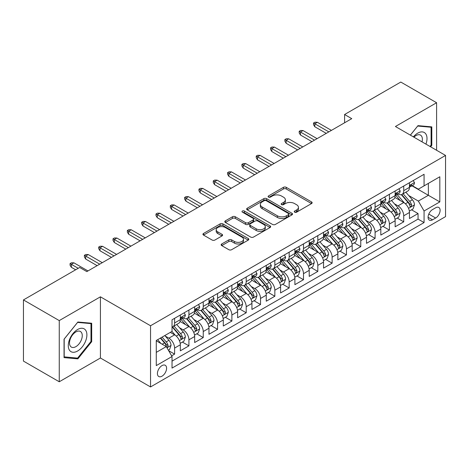 <?xml version="1.0" encoding="UTF-8"?>
<svg xmlns="http://www.w3.org/2000/svg" width="469" height="469" viewBox="0 0 469 469"><rect width="100%" height="100%" fill="white"/><g stroke="black" fill="none" stroke-linecap="round" stroke-linejoin="round"><path stroke-width="0.7" d="M294.649 212.181A1.389 0.803 0 0 0 296.619 212.181L311.557 203.558A1.987 1.149 0 0 0 312.137 202.743A1.987 1.149 0 0 0 311.557 201.934L286.254 187.324A1.987 1.149 0 0 0 283.44 187.324L268.508 195.948A1.389 0.803 0 0 0 268.098 196.517A1.389 0.803 0 0 0 268.508 197.086A1.389 0.803 0 0 0 270.472 197.086L272.407 195.972A6.361 3.67 0 0 1 281.4 195.972L283.511 197.185A6.361 3.67 0 0 1 285.375 199.782A6.361 3.67 0 0 1 283.511 202.379L281.576 203.493A1.389 0.803 0 0 0 281.171 204.062A1.389 0.803 0 0 0 281.576 204.631A1.389 0.803 0 0 0 283.546 204.631L285.48 203.517A6.361 3.67 0 0 1 294.473 203.517L296.584 204.736A6.361 3.67 0 0 1 298.448 207.333A6.361 3.67 0 0 1 296.584 209.93L294.649 211.044A1.389 0.803 0 0 0 294.245 211.613A1.389 0.803 0 0 0 294.649 212.181L294.649 211.044M162.004 376.191A6.478 3.74 120 0 0 166.237 370.481A6.478 3.74 120 0 0 165.24 365.287A6.478 3.74 120 0 0 162.004 365.609A6.478 3.74 120 0 0 157.766 371.319A6.478 3.74 120 0 0 158.762 376.513A6.478 3.74 120 0 0 162.004 376.191M221.731 243.974A1.987 1.149 0 0 0 221.151 244.783A1.987 1.149 0 0 0 221.731 245.598L228.831 249.696A1.987 1.149 0 0 0 231.645 249.696L248.23 240.116A1.987 1.149 0 0 0 248.81 239.307A1.987 1.149 0 0 0 248.23 238.492L222.927 223.889A1.987 1.149 0 0 0 220.113 223.889L203.528 233.462A1.987 1.149 0 0 0 202.948 234.271A1.987 1.149 0 0 0 203.528 235.086L212.105 240.034A1.987 1.149 0 0 0 214.913 240.034L222.013 235.936A1.987 1.149 0 0 0 222.593 235.127A1.987 1.149 0 0 0 222.013 234.312L217.763 231.862A5.317 3.072 0 0 1 216.203 229.687A5.317 3.072 0 0 1 219.486 226.849A5.317 3.072 0 0 1 225.284 227.518L241.94 237.132A5.317 3.072 0 0 1 243.499 239.307A5.317 3.072 0 0 1 240.216 242.145A5.317 3.072 0 0 1 234.418 241.476L231.645 239.876A1.987 1.149 0 0 0 228.831 239.876L221.731 243.974L221.731 245.598M100.425 296.818L59.252 320.591L23.45 299.92L23.45 361.101L59.252 381.772L100.425 358.005L150.543 386.943L150.543 325.756L100.425 296.818L100.425 358.005M436.598 150.268L436.598 102.729L395.426 126.501L445.55 155.438L150.543 325.756M436.598 102.729L400.796 82.057L344.592 114.512L344.592 122.778M23.45 299.92L79.66 267.471L86.818 271.604L351.75 118.645L344.592 114.512M272.548 224.452A1.987 1.149 0 0 0 275.356 224.452L291.947 214.878A1.987 1.149 0 0 0 292.527 214.069A1.987 1.149 0 0 0 291.947 213.254L266.644 198.645A1.987 1.149 0 0 0 263.83 198.645L247.245 208.224A1.987 1.149 0 0 0 246.665 209.033A1.987 1.149 0 0 0 247.245 209.848L272.548 224.452M242.954 212.48A1.389 0.803 0 0 1 244.361 212.674L244.361 211.021L270.085 225.876A1.987 1.149 0 0 1 270.672 226.685A1.987 1.149 0 0 1 270.085 227.5L253.5 237.074A1.987 1.149 0 0 1 250.686 237.074L225.39 222.464L225.39 220.84A1.987 1.149 0 0 0 224.803 221.655A1.987 1.149 0 0 0 225.39 222.464M225.39 220.84L232.483 216.742A1.987 1.149 0 0 1 235.297 216.742L245.557 222.669A1.987 1.149 0 0 0 248.371 222.669L253.078 219.949A1.987 1.149 0 0 0 253.659 219.14A1.987 1.149 0 0 0 253.078 218.325L242.397 212.158A1.389 0.803 0 0 1 241.986 211.589A1.389 0.803 0 0 1 242.848 210.851A1.389 0.803 0 0 1 244.361 211.021M171.631 355.83L174.603 354.118L168.658 350.683M165.281 336.085L168.875 338.161A8.102 4.678 60 0 1 174.603 348.08L180.331 344.774L180.331 350.812L188.925 345.846L182.406 342.089M179.604 327.813L183.197 329.889A8.102 4.678 60 0 1 188.925 339.814L194.653 336.508L194.653 342.54L203.247 337.58L196.728 333.817M193.92 319.547L197.519 321.623A8.102 4.678 60 0 1 203.247 331.548L208.975 328.236L208.975 334.274L217.563 329.314L211.05 325.55M208.242 311.281L211.836 313.356A8.102 4.678 60 0 1 217.563 323.276L223.297 319.969L223.297 326.008L231.885 321.042L225.372 317.284M222.564 303.009L226.158 305.09A8.102 4.678 60 0 1 231.885 315.01L237.613 311.703L237.613 317.736L246.207 312.776L239.688 309.012M236.886 294.743L240.48 296.818A8.102 4.678 60 0 1 246.207 306.744L251.935 303.431L251.935 309.47L260.529 304.51L254.01 300.746M251.202 286.477L254.802 288.552A8.102 4.678 60 0 1 260.529 298.472L266.257 295.165L266.257 301.204L274.846 296.244L268.332 292.48M265.524 278.211L269.118 280.286A8.102 4.678 60 0 1 274.846 290.205L280.579 286.899L280.579 292.932L289.168 287.972L282.655 284.214M279.846 269.939L283.44 272.014A8.102 4.678 60 0 1 289.168 281.939L294.895 278.633L294.895 284.665L303.49 279.706L296.971 275.942M294.169 261.673L297.762 263.748A8.102 4.678 60 0 1 303.49 273.667L309.218 270.361L309.218 276.399L317.812 271.44L311.293 267.676M308.485 253.407L312.084 255.482A8.102 4.678 60 0 1 317.812 265.401L323.54 262.095L323.54 268.127L332.128 263.168L325.615 259.41M322.807 245.135L326.401 247.21A8.102 4.678 60 0 1 332.128 257.135L337.862 253.829L337.862 259.861L346.45 254.902L339.937 251.138M337.129 236.868L340.723 238.944A8.102 4.678 60 0 1 346.45 248.863L352.178 245.557L352.178 251.595L360.772 246.635L354.253 242.872M351.451 228.602L355.045 230.678A8.102 4.678 60 0 1 360.772 240.597L366.5 237.291L366.5 243.329L375.094 238.363L368.575 234.606M365.767 220.33L369.367 222.406A8.102 4.678 60 0 1 375.094 232.331L380.822 229.024L380.822 235.057L389.411 230.097L382.897 226.334M380.089 212.064L383.683 214.14A8.102 4.678 60 0 1 389.411 224.065L395.144 220.752L395.144 226.791L403.733 221.831L403.733 215.793A8.102 4.678 -120 0 0 398.005 205.873L394.411 203.798M397.22 218.067L403.733 221.831M180.331 344.774A8.102 4.678 -120 0 0 174.603 334.854L170.306 332.374M194.653 336.508A8.102 4.678 -120 0 0 188.925 326.582L180.067 321.47M208.975 328.236A8.102 4.678 -120 0 0 203.247 318.316L194.389 313.204M223.297 319.969A8.102 4.678 -120 0 0 217.563 310.05L208.711 304.938M237.613 311.703A8.102 4.678 -120 0 0 231.885 301.778L223.033 296.666M251.935 303.431A8.102 4.678 -120 0 0 246.207 293.512L237.349 288.4M266.257 295.165A8.102 4.678 -120 0 0 260.529 285.246L251.671 280.134M280.579 286.899A8.102 4.678 -120 0 0 274.846 276.974L265.993 271.862M294.895 278.633A8.102 4.678 -120 0 0 289.168 268.708L280.315 263.596M309.218 270.361A8.102 4.678 -120 0 0 303.49 260.442L294.632 255.329M323.54 262.095A8.102 4.678 -120 0 0 317.812 252.175L308.954 247.057M337.862 253.829A8.102 4.678 -120 0 0 332.128 243.903L323.276 238.791M352.178 245.557A8.102 4.678 -120 0 0 346.45 235.637L337.598 230.525M366.5 237.291A8.102 4.678 -120 0 0 360.772 227.371L351.914 222.253M380.822 229.024A8.102 4.678 -120 0 0 375.094 219.099L366.236 213.987M395.144 220.752A8.102 4.678 -120 0 0 389.411 210.833L380.558 205.721M435.672 207.773L432.518 209.59A6.279 3.623 120 0 0 428.414 215.124A6.279 3.623 120 0 0 429.381 220.154A6.279 3.623 120 0 0 432.518 219.844L435.672 218.026A6.279 3.623 120 0 0 439.77 212.492A6.279 3.623 120 0 0 438.808 207.462A6.279 3.623 120 0 0 435.672 207.773M150.543 386.943L445.55 216.619L445.55 155.438M156.271 352.377L166.296 346.591L172.029 356.516L172.029 368.089L424.07 222.576L424.07 210.997L418.342 201.078L408.734 195.526M172.029 356.516L156.271 365.609L156.271 340.476L172.029 331.378L172.029 319.805L424.07 174.286L424.07 185.865L439.822 176.766L439.822 201.905L424.07 210.997M183.121 317.941L183.197 317.988A8.102 4.678 60 0 0 187.248 318.387L192.976 315.08A8.102 4.678 -120 0 0 194.653 311.369L194.653 306.744M197.443 309.675L197.519 309.716A8.102 4.678 60 0 0 201.57 310.12L207.298 306.814A8.102 4.678 -120 0 0 208.975 303.103L208.975 298.472M211.765 301.409L211.836 301.45A8.102 4.678 60 0 0 215.887 301.848L221.614 298.542A8.102 4.678 -120 0 0 223.297 294.837L223.297 290.205M226.081 293.137L226.158 293.184A8.102 4.678 60 0 0 230.209 293.582L235.936 290.276A8.102 4.678 -120 0 0 237.613 286.565L237.613 281.939M240.404 284.871L240.48 284.912A8.102 4.678 60 0 0 244.531 285.316L250.258 282.01A8.102 4.678 -120 0 0 251.935 278.299L251.935 273.667M254.726 276.604L254.802 276.646A8.102 4.678 60 0 0 258.853 277.044L264.58 273.738A8.102 4.678 -120 0 0 266.257 270.033L266.257 265.401M269.048 268.332L269.118 268.379A8.102 4.678 60 0 0 273.169 268.778L278.897 265.472A8.102 4.678 -120 0 0 280.579 261.761L280.579 257.135M283.364 260.066L283.44 260.107A8.102 4.678 60 0 0 287.491 260.512L293.219 257.205A8.102 4.678 -120 0 0 294.895 253.495L294.895 248.863M297.686 251.8L297.762 251.841A8.102 4.678 60 0 0 301.813 252.246L307.541 248.933A8.102 4.678 -120 0 0 309.218 245.228L309.218 240.597M312.008 243.528L312.084 243.575A8.102 4.678 60 0 0 316.129 243.974L321.863 240.667A8.102 4.678 -120 0 0 323.54 236.962L323.54 232.331M326.33 235.262L326.401 235.303A8.102 4.678 60 0 0 330.452 235.708L336.179 232.401A8.102 4.678 -120 0 0 337.862 228.69L337.862 224.059M340.646 226.996L340.723 227.037A8.102 4.678 60 0 0 344.774 227.442L350.501 224.129A8.102 4.678 -120 0 0 352.178 220.424L352.178 215.793M354.969 218.724L355.045 218.771A8.102 4.678 60 0 0 359.096 219.17L364.823 215.863A8.102 4.678 -120 0 0 366.5 212.158L366.5 207.527M369.291 210.458L369.367 210.505A8.102 4.678 60 0 0 373.412 210.903L379.145 207.597A8.102 4.678 -120 0 0 380.822 203.886L380.822 199.261M383.613 202.192L383.683 202.233A8.102 4.678 60 0 0 387.734 202.637L393.462 199.331A8.102 4.678 -120 0 0 395.144 195.62L395.144 190.989M172.029 361.142L418.055 219.099L418.055 213.559L409.46 218.525L409.46 212.486A8.102 4.678 -120 0 0 403.733 202.567L394.88 197.455M397.929 193.926L398.005 193.967A8.102 4.678 -120 0 0 402.056 194.365A8.102 4.678 -120 0 0 403.733 190.66L403.733 186.029M402.056 194.365L407.784 191.059A8.102 4.678 -120 0 0 409.46 187.354L409.46 182.722M174.603 318.316L174.603 322.948A8.102 4.678 60 0 1 172.926 326.653A8.102 4.678 60 0 1 172.029 326.981M172.926 326.653L178.654 323.346A8.102 4.678 -120 0 0 180.331 319.641L180.331 315.01M188.925 310.05L188.925 314.676A8.102 4.678 60 0 1 187.248 318.387M203.247 301.778L203.247 306.409A8.102 4.678 60 0 1 201.57 310.12M217.563 293.512L217.563 298.143A8.102 4.678 60 0 1 215.887 301.848M231.885 285.246L231.885 289.877A8.102 4.678 60 0 1 230.209 293.582M246.207 276.974L246.207 281.605A8.102 4.678 60 0 1 244.531 285.316M260.529 268.708L260.529 273.339A8.102 4.678 60 0 1 258.853 277.044M274.846 260.442L274.846 265.073A8.102 4.678 60 0 1 273.169 268.778M289.168 252.17L289.168 256.801A8.102 4.678 60 0 1 287.491 260.512M303.49 243.903L303.49 248.535A8.102 4.678 60 0 1 301.813 252.246M317.812 235.637L317.812 240.269A8.102 4.678 60 0 1 316.129 243.974M332.128 227.371L332.128 231.997A8.102 4.678 60 0 1 330.452 235.708M346.45 219.099L346.45 223.731A8.102 4.678 60 0 1 344.774 227.442M360.772 210.833L360.772 215.464A8.102 4.678 60 0 1 359.096 219.17M375.094 202.567L375.094 207.192A8.102 4.678 60 0 1 373.412 210.903M389.411 194.295L389.411 198.926A8.102 4.678 60 0 1 387.734 202.637M389.411 224.065L389.411 230.097M375.094 232.331L375.094 238.363M360.772 240.597L360.772 246.635M346.45 248.863L346.45 254.902M332.128 257.135L332.128 263.168M317.812 265.401L317.812 271.44M303.49 273.667L303.49 279.706M289.168 281.939L289.168 287.972M274.846 290.205L274.846 296.244M260.529 298.472L260.529 304.51M246.207 306.744L246.207 312.776M231.885 315.01L231.885 321.042M217.563 323.276L217.563 329.314M203.247 331.548L203.247 337.58M188.925 339.814L188.925 345.846M174.603 348.08L174.603 354.118M166.296 346.591L156.271 340.805M418.342 201.078L428.367 195.292L428.367 183.385L439.822 176.766M411.964 185.818L439.822 201.905M412.251 185.654L418.342 189.171L424.07 185.865M59.252 320.591L59.252 381.772M411.536 209.801L418.055 213.559M418.055 219.099L424.07 222.576M430.595 146.803L431.802 145.302L431.802 126.876L417.985 125.645L410.363 135.125M64.048 357.624L77.866 358.861L91.69 341.666L91.69 323.241L77.866 322.01L64.048 339.198L64.048 357.624M431.087 144.892L431.802 145.302M90.974 341.256L91.69 341.666M76.406 358.017L77.866 358.861M295.206 212.375L296.584 211.583A6.361 3.67 0 0 0 298.448 208.986L298.448 207.333M285.375 199.782L285.375 201.436A6.361 3.67 0 0 1 283.511 204.033L282.133 204.83M311.527 203.569L286.254 188.978A1.987 1.149 0 0 0 283.44 188.978L269.059 197.279M291.917 214.896L266.644 200.298A1.987 1.149 0 0 0 263.83 200.298L247.269 209.86M288.429 214.632A1.389 0.803 0 0 0 288.84 214.069A1.389 0.803 0 0 0 288.429 213.501L266.222 200.673A1.389 0.803 0 0 0 264.252 200.673L262.218 201.852A6.361 3.67 0 0 0 260.354 204.449A6.361 3.67 0 0 0 262.218 207.046L277.396 215.81A6.361 3.67 0 0 0 286.395 215.81L288.429 214.632L288.429 216.285A1.389 0.803 0 0 0 288.84 215.722L288.84 214.069M260.354 204.449L260.354 206.102A6.361 3.67 0 0 0 262.218 208.699L262.218 207.046M288.429 216.285L286.395 217.464A6.361 3.67 0 0 1 277.396 217.464L262.218 208.699M225.413 222.482L232.483 218.396L232.483 216.742M253.659 219.14L253.659 220.793A1.987 1.149 0 0 1 253.078 221.603L248.371 224.323A1.987 1.149 0 0 1 245.557 224.323L235.297 218.396A1.987 1.149 0 0 0 232.483 218.396M244.361 212.674L270.062 227.512M256.209 228.819A5.317 3.072 0 0 0 262.001 229.482A5.317 3.072 0 0 0 265.284 226.644A5.317 3.072 0 0 0 263.725 224.475L257.856 221.087A1.987 1.149 0 0 0 255.048 221.087L250.335 223.807A1.987 1.149 0 0 0 249.754 224.616A1.987 1.149 0 0 0 250.335 225.431L256.209 228.819L256.209 230.472A5.317 3.072 0 0 0 262.001 231.135A5.317 3.072 0 0 0 265.284 228.297L265.284 226.644M249.754 224.616L249.754 226.269A1.987 1.149 0 0 0 250.335 227.084L250.335 225.431M256.209 230.472L250.335 227.084M243.499 239.307L243.499 240.96A5.317 3.072 0 0 1 240.216 243.798A5.317 3.072 0 0 1 234.418 243.13L231.645 241.529A1.987 1.149 0 0 0 228.831 241.529L221.761 245.609M216.203 229.687L216.203 231.34A5.317 3.072 0 0 0 217.763 233.515L217.763 231.862M221.989 235.954L217.763 233.515M248.201 240.134L222.927 225.542A1.987 1.149 0 0 0 220.113 225.542L203.558 235.098M409.343 211.068L413.042 208.934L414.473 204.795A5.364 3.101 -120 0 0 412.386 199.759L405.843 192.184M404.53 203.089L397.05 194.43M400.274 200.568L395.936 195.544A12.862 7.428 -120 0 0 395.537 195.092M401.323 194.658L407.942 202.321A5.364 3.101 60 0 1 409.859 206.02L410.246 206.653L410.973 206.553L411.577 205.023A5.364 3.101 -120 0 0 409.666 201.33L403.117 193.756M401.716 194.535L408.827 202.766A2.732 1.577 60 0 1 409.513 203.839L411.577 205.023M413.259 180.53L414.473 182.64A5.364 3.101 60 0 1 413.365 185.015L410.645 186.586A5.364 3.101 -120 0 0 411.577 185.349L411.465 184.874M409.642 186.838L409.666 186.838A5.364 3.101 -120 0 0 410.645 186.586M410.885 184.95L411.577 185.349C411.237 184.54 410.668 184.868 409.859 186.34A5.364 3.101 60 0 1 409.46 187.102M328.839 131.871L314.805 123.769L314.805 126.747L313.515 124.684L313.515 123.025L314.805 123.769L317.378 122.286L331.413 130.388M314.805 126.747L326.26 133.36M313.515 123.025L314.945 122.198L317.378 122.286M425.946 144.118A13.161 7.598 120 0 0 417.697 133.155A13.161 7.598 120 0 0 413.382 136.866M422.024 141.855A9.011 5.206 120 0 0 420.505 135.119A9.011 5.206 120 0 0 416.003 135.564A9.011 5.206 120 0 0 413.916 137.177M410.393 135.136L417.697 126.05L431.087 127.246L431.087 145.103L429.997 146.457M430.196 126.736L431.087 127.246M85.645 340.986A13.161 7.598 120 0 0 82.233 328.271A13.161 7.598 120 0 0 69.523 339.55A13.161 7.598 120 0 0 72.93 352.266A13.161 7.598 120 0 0 85.645 340.986M81.407 339.785A9.011 5.206 120 0 0 80.392 331.483A9.011 5.206 120 0 0 70.368 338.794A9.011 5.206 120 0 0 71.382 347.095A9.011 5.206 120 0 0 81.407 339.785M64.194 356.927L64.194 339.069L77.584 322.414L90.974 323.61L90.974 341.461L77.584 358.123L64.048 356.845M90.083 323.1L90.974 323.61M395.021 219.334L398.72 217.2L400.151 213.067A5.364 3.101 -120 0 0 398.064 208.025L391.521 200.451M390.208 211.355L382.733 202.696M385.952 208.834L381.614 203.81A12.862 7.428 -120 0 0 381.215 203.364M387.007 202.925L393.626 210.587A5.364 3.101 60 0 1 395.537 214.286L395.93 214.925L396.651 214.82L397.255 213.295A5.364 3.101 -120 0 0 395.344 209.596L388.801 202.022M387.394 202.801L394.505 211.032A2.732 1.577 60 0 1 395.197 212.105L397.255 213.295M380.699 227.606L384.398 225.466L385.835 221.333A5.364 3.101 -120 0 0 383.742 216.291L377.199 208.717M375.886 219.627L368.411 210.968M371.636 217.106L367.291 212.076A12.862 7.428 -120 0 0 366.893 211.63M372.685 211.197L379.304 218.859A5.364 3.101 60 0 1 381.215 222.552L381.608 223.191L382.335 223.086L382.933 221.561A5.364 3.101 -120 0 0 381.021 217.862L374.479 210.288M373.072 211.068L380.183 219.304A2.732 1.577 60 0 1 380.875 220.371L382.933 221.561M366.377 235.872L370.082 233.738L371.512 229.599A5.364 3.101 -120 0 0 369.42 224.563L362.877 216.989M361.57 227.893L354.089 219.234M357.314 225.372L352.969 220.348A12.862 7.428 -120 0 0 352.571 219.897M358.363 219.463L364.982 227.125A5.364 3.101 60 0 1 366.899 230.824L367.286 231.457L368.013 231.358L368.616 229.828A5.364 3.101 -120 0 0 366.699 226.134L360.157 218.56M358.756 219.34L365.867 227.571A2.732 1.577 60 0 1 366.553 228.638L368.616 229.828M352.061 244.138L355.76 242.004L357.19 237.871A5.364 3.101 -120 0 0 355.103 232.829L348.561 225.255M347.248 236.159L339.767 227.5M342.991 233.638L338.653 228.614A12.862 7.428 -120 0 0 338.255 228.169M344.047 227.729L350.66 235.391A5.364 3.101 60 0 1 352.577 239.09L352.964 239.723L353.69 239.624L354.294 238.1A5.364 3.101 -120 0 0 352.383 234.4L345.835 226.826M344.434 227.606L351.545 235.837A2.732 1.577 60 0 1 352.231 236.909L354.294 238.1M398.937 188.796L400.151 190.906A5.364 3.101 60 0 1 399.043 193.281L396.323 194.852A5.364 3.101 -120 0 0 397.255 193.615L397.143 193.14M395.32 195.104L395.344 195.104A5.364 3.101 -120 0 0 396.323 194.852M396.563 193.216L397.255 193.615C396.921 192.806 396.346 193.14 395.537 194.606A5.364 3.101 60 0 1 395.144 195.374M314.517 140.143L300.482 132.041L300.482 135.013L299.193 132.95L299.193 131.297L300.482 132.041L303.062 130.552L317.097 138.654M300.482 135.013L311.938 141.632M299.193 131.297L300.623 130.47L303.062 130.552M384.615 197.068L385.835 199.173A5.364 3.101 60 0 1 384.721 201.547L382.001 203.118A5.364 3.101 -120 0 0 382.933 201.887L382.821 201.406M380.998 203.37L381.021 203.37A5.364 3.101 -120 0 0 382.001 203.118M382.241 201.482L382.933 201.887C382.598 201.078 382.024 201.406 381.215 202.878A5.364 3.101 60 0 1 380.822 203.64M300.195 148.409L286.16 140.307L286.16 143.285L284.871 141.216L284.871 139.563L286.16 140.307L288.74 138.818L302.775 146.92M286.16 143.285L297.616 149.898M284.871 139.563L286.307 138.736L288.74 138.818M370.293 205.334L371.512 207.445A5.364 3.101 60 0 1 370.399 209.819L367.678 211.39A5.364 3.101 -120 0 0 368.616 210.153L368.499 209.678M366.682 211.642L366.699 211.642A5.364 3.101 -120 0 0 367.678 211.39M367.919 209.754L368.616 210.153C368.276 209.344 367.702 209.672 366.899 211.144A5.364 3.101 60 0 1 366.5 211.906M285.873 156.675L271.838 148.573L271.838 151.551L270.554 149.482L270.554 147.829L271.838 148.573L274.418 147.084L288.453 155.192M271.838 151.551L283.299 158.164M270.554 147.829L271.985 147.002L274.418 147.084M355.977 213.6L357.19 215.711A5.364 3.101 60 0 1 356.082 218.085L353.362 219.656A5.364 3.101 -120 0 0 354.294 218.419L354.183 217.944M352.36 219.908L352.383 219.908A5.364 3.101 -120 0 0 353.362 219.656M353.603 218.021L354.294 218.419C353.954 217.61 353.386 217.944 352.577 219.41A5.364 3.101 60 0 1 352.178 220.178M271.557 164.947L257.522 156.845L257.522 159.818L256.232 157.754L256.232 156.101L257.522 156.845L260.096 155.356L274.131 163.458M257.522 159.818L268.977 166.436M256.232 156.101L257.663 155.274L260.096 155.356M337.739 252.41L341.438 250.27L342.868 246.137A5.364 3.101 -120 0 0 340.781 241.095L334.239 233.521M332.926 244.431L325.451 235.772M328.669 241.91L324.331 236.88A12.862 7.428 -120 0 0 323.932 236.435M329.725 236.001L336.343 243.663A5.364 3.101 60 0 1 338.255 247.356L338.647 247.995L339.368 247.89L339.972 246.366A5.364 3.101 -120 0 0 338.061 242.666L331.519 235.092M330.112 235.872L337.223 244.109A2.732 1.577 60 0 1 337.915 245.176L339.972 246.366M341.655 221.872L342.868 223.977A5.364 3.101 60 0 1 341.76 226.351L339.04 227.922A5.364 3.101 -120 0 0 339.972 226.685L339.861 226.21M338.038 228.174L338.061 228.174A5.364 3.101 -120 0 0 339.04 227.922M339.28 226.287L339.972 226.685C339.638 225.882 339.064 226.21 338.255 227.682A5.364 3.101 60 0 1 337.862 228.444M257.235 173.213L243.2 165.111L243.2 168.09L241.91 166.02L241.91 164.367L243.2 165.111L245.779 163.622L259.814 171.724M243.2 168.09L254.655 174.703M241.91 164.367L243.341 163.54L245.779 163.622M323.417 260.676L327.116 258.542L328.552 254.403A5.364 3.101 -120 0 0 326.459 249.367L319.917 241.793M318.603 252.697L311.129 244.038M314.353 250.176L310.009 245.152A12.862 7.428 -120 0 0 309.61 244.701M315.403 244.267L322.021 251.929A5.364 3.101 60 0 1 323.932 255.628L324.325 256.262L325.052 256.162L325.65 254.632A5.364 3.101 -120 0 0 323.739 250.938L317.196 243.358M315.789 244.144L322.901 252.375A2.732 1.577 60 0 1 323.592 253.442L325.65 254.632M327.333 230.138L328.552 232.249A5.364 3.101 60 0 1 327.438 234.623L324.718 236.194A5.364 3.101 -120 0 0 325.65 234.957L325.539 234.482M323.716 236.44L323.739 236.44A5.364 3.101 -120 0 0 324.718 236.194M324.958 234.553L325.65 234.957C325.316 234.148 324.741 234.477 323.932 235.948A5.364 3.101 60 0 1 323.54 236.71M242.913 181.48L228.878 173.378L228.878 176.356L227.588 174.286L227.588 172.633L228.878 173.378L231.457 171.889L245.492 179.99M228.878 176.356L240.333 182.969M227.588 172.633L229.024 171.806L231.457 171.889M309.094 268.942L312.8 266.808L314.23 262.675A5.364 3.101 -120 0 0 312.137 257.633L305.595 250.059M304.287 260.963L296.807 252.304M300.031 258.442L295.687 253.418A12.862 7.428 -120 0 0 295.288 252.973M301.08 252.533L307.699 260.195A5.364 3.101 60 0 1 309.616 263.895L310.003 264.528L310.73 264.428L311.334 262.904A5.364 3.101 -120 0 0 309.417 259.205L302.874 251.63M301.473 252.41L308.584 260.641A2.732 1.577 60 0 1 309.27 261.714L311.334 262.904M313.011 238.404L314.23 240.515A5.364 3.101 60 0 1 313.116 242.889L310.396 244.46A5.364 3.101 -120 0 0 311.334 243.223L311.217 242.749M309.399 244.712L309.417 244.712A5.364 3.101 -120 0 0 310.396 244.46M310.636 242.825L311.334 243.223C310.994 242.414 310.419 242.749 309.616 244.214A5.364 3.101 60 0 1 309.218 244.982M228.591 189.752L214.556 181.65L214.556 184.622L213.272 182.558L213.272 180.905L214.556 181.65L217.135 180.16L231.17 188.262M214.556 184.622L226.017 191.241M213.272 180.905L214.702 180.078L217.135 180.16M294.778 277.214L298.477 275.074L299.908 270.941A5.364 3.101 -120 0 0 297.821 265.9L291.278 258.325M289.965 269.229L282.485 260.576M285.709 266.709L281.371 261.684A12.862 7.428 -120 0 0 280.972 261.239M286.764 260.805L293.377 268.467A5.364 3.101 60 0 1 295.294 272.161L295.681 272.8L296.408 272.694L297.012 271.17A5.364 3.101 -120 0 0 295.101 267.471L288.552 259.896M287.151 260.676L294.262 268.913A2.732 1.577 60 0 1 294.948 269.98L297.012 271.17M298.694 246.676L299.908 248.781A5.364 3.101 60 0 1 298.8 251.155L296.08 252.727A5.364 3.101 -120 0 0 297.012 251.49L296.9 251.015M295.077 252.979L295.101 252.979A5.364 3.101 -120 0 0 296.08 252.727M296.32 251.091L297.012 251.49C296.672 250.681 296.103 251.015 295.294 252.486A5.364 3.101 60 0 1 294.895 253.248M214.274 198.018L200.24 189.916L200.24 192.894L198.95 190.824L198.95 189.171L200.24 189.916L202.813 188.427L216.848 196.529M200.24 192.894L211.695 199.507M198.95 189.171L200.38 188.345L202.813 188.427M280.456 285.48L284.155 283.34L285.586 279.207A5.364 3.101 -120 0 0 283.499 274.172L276.956 266.591M275.643 277.501L268.168 268.843M271.387 274.981L267.049 269.956A12.862 7.428 -120 0 0 266.65 269.505M272.442 269.071L279.061 276.733A5.364 3.101 60 0 1 280.972 280.427L281.365 281.066L282.086 280.966L282.69 279.436A5.364 3.101 -120 0 0 280.779 275.743L274.236 268.162M272.829 268.942L279.94 277.179A2.732 1.577 60 0 1 280.632 278.246L282.69 279.436M284.372 254.943L285.586 257.053A5.364 3.101 60 0 1 284.478 259.427L281.758 260.999A5.364 3.101 -120 0 0 282.69 259.762L282.578 259.281M280.755 261.245L280.779 261.245A5.364 3.101 -120 0 0 281.758 260.999M281.998 259.357L282.69 259.762C282.356 258.952 281.781 259.281 280.972 260.752A5.364 3.101 60 0 1 280.579 261.514M199.952 206.284L185.917 198.182L185.917 201.16L184.628 199.091L184.628 197.437L185.917 198.182L188.497 196.693L202.532 204.795M185.917 201.16L197.373 207.773M184.628 197.437L186.058 196.611L188.497 196.693M266.134 293.746L269.833 291.612L271.27 287.479A5.364 3.101 -120 0 0 269.177 282.438L262.634 274.863M261.321 285.768L253.846 277.109M257.071 283.247L252.727 278.223A12.862 7.428 -120 0 0 252.328 277.777M258.12 277.337L264.739 285A5.364 3.101 60 0 1 266.65 288.699L267.043 289.332L267.77 289.232L268.368 287.708A5.364 3.101 -120 0 0 266.456 284.009L259.914 276.434M258.507 277.214L265.618 285.445A2.732 1.577 60 0 1 266.31 286.518L268.368 287.708M270.05 263.209L271.27 265.319A5.364 3.101 60 0 1 270.156 267.693L267.436 269.265A5.364 3.101 -120 0 0 268.368 268.028L268.256 267.553M266.433 269.517L266.456 269.517A5.364 3.101 -120 0 0 267.436 269.265M267.676 267.629L268.368 268.028C268.034 267.219 267.459 267.547 266.65 269.018A5.364 3.101 60 0 1 266.257 269.781M185.63 214.556L171.595 206.448L171.595 209.426L170.306 207.362L170.306 205.709L171.595 206.448L174.175 204.965L188.21 213.067M171.595 209.426L183.051 216.039M170.306 205.709L171.742 204.883L174.175 204.965M251.818 302.013L255.517 299.879L256.948 295.746A5.364 3.101 -120 0 0 254.855 290.704L248.312 283.129M247.005 294.034L239.524 285.381M242.749 291.513L238.404 286.489A12.862 7.428 -120 0 0 238.006 286.043M243.798 285.603L250.417 293.266A5.364 3.101 60 0 1 252.334 296.965L252.721 297.604L253.448 297.498L254.051 295.974A5.364 3.101 -120 0 0 252.134 292.275L245.592 284.701M244.191 285.48L251.302 293.711A2.732 1.577 60 0 1 251.988 294.784L254.051 295.974M255.728 271.481L256.948 273.585A5.364 3.101 60 0 1 255.834 275.96L253.113 277.531A5.364 3.101 -120 0 0 254.051 276.294L253.934 275.819M252.117 277.783L252.134 277.783A5.364 3.101 -120 0 0 253.113 277.531M253.354 275.895L254.051 276.294C253.711 275.485 253.137 275.819 252.334 277.29A5.364 3.101 60 0 1 251.935 278.053M171.308 222.822L157.273 214.72L157.273 217.698L155.989 215.629L155.989 213.975L157.273 214.72L159.853 213.231L173.888 221.333M157.273 217.698L168.734 224.311M155.989 213.975L157.42 213.149L159.853 213.231M237.496 310.285L241.195 308.145L242.625 304.012A5.364 3.101 -120 0 0 240.538 298.976L233.996 291.396M232.683 302.306L225.202 293.647M228.426 299.785L224.088 294.761A12.862 7.428 -120 0 0 223.69 294.309M229.482 293.875L236.095 301.538A5.364 3.101 60 0 1 238.012 305.231L238.399 305.87L239.126 305.77L239.729 304.24A5.364 3.101 -120 0 0 237.818 300.547L231.27 292.967M229.869 293.746L236.98 301.983A2.732 1.577 60 0 1 237.666 303.05L239.729 304.24M241.412 279.747L242.625 281.851A5.364 3.101 60 0 1 241.517 284.226L238.797 285.797A5.364 3.101 -120 0 0 239.729 284.566L239.618 284.085M237.795 286.049L237.818 286.049A5.364 3.101 -120 0 0 238.797 285.797M239.038 284.161L239.729 284.566C239.389 283.757 238.821 284.085 238.012 285.557A5.364 3.101 60 0 1 237.613 286.319M156.992 231.088L142.957 222.986L142.957 225.964L141.667 223.895L141.667 222.242L142.957 222.986L145.531 221.497L159.566 229.599M142.957 225.964L154.412 232.577M141.667 222.242L143.098 221.415L145.531 221.497M223.174 318.551L226.873 316.417L228.303 312.278A5.364 3.101 -120 0 0 226.216 307.242L219.674 299.668M218.361 310.572L210.886 301.913M214.104 308.051L209.766 303.027A12.862 7.428 -120 0 0 209.367 302.575M215.16 302.142L221.778 309.804A5.364 3.101 60 0 1 223.69 313.503L224.082 314.136L224.803 314.037L225.407 312.506A5.364 3.101 -120 0 0 223.496 308.813L216.954 301.239M215.547 302.018L222.658 310.249A2.732 1.577 60 0 1 223.35 311.322L225.407 312.506M227.09 288.013L228.303 290.123A5.364 3.101 60 0 1 227.195 292.498L224.475 294.069A5.364 3.101 -120 0 0 225.407 292.832L225.296 292.357M223.473 294.321L223.496 294.321A5.364 3.101 -120 0 0 224.475 294.069M224.715 292.433L225.407 292.832C225.073 292.023 224.499 292.351 223.69 293.823A5.364 3.101 60 0 1 223.297 294.585M142.67 239.354L128.635 231.252L128.635 234.23L127.345 232.167L127.345 230.508L128.635 231.252L131.214 229.769L145.249 237.871M128.635 234.23L140.09 240.843M127.345 230.508L128.776 229.681L131.214 229.769M208.852 326.817L212.551 324.683L213.987 320.55A5.364 3.101 -120 0 0 211.894 315.508L205.352 307.934M204.038 318.838L196.564 310.179M199.788 316.317L195.444 311.293A12.862 7.428 -120 0 0 195.045 310.847M200.838 310.408L207.456 318.07A5.364 3.101 60 0 1 209.367 321.769L209.76 322.408L210.487 322.303L211.085 320.778A5.364 3.101 -120 0 0 209.174 317.079L202.631 309.505M201.224 310.285L208.336 318.515A2.732 1.577 60 0 1 209.027 319.588L211.085 320.778M212.768 296.279L213.987 298.39A5.364 3.101 60 0 1 212.873 300.764L210.153 302.335A5.364 3.101 -120 0 0 211.085 301.098L210.974 300.623M209.151 302.587L209.174 302.587A5.364 3.101 -120 0 0 210.153 302.335M210.393 300.699L211.085 301.098C210.751 300.289 210.176 300.623 209.367 302.089A5.364 3.101 60 0 1 208.975 302.857M128.348 247.626L114.313 239.524L114.313 242.496L113.023 240.433L113.023 238.78L114.313 239.524L116.892 238.035L130.927 246.137M114.313 242.496L125.768 249.115M113.023 238.78L114.459 237.953L116.892 238.035M194.535 335.089L198.235 332.949L199.665 328.816A5.364 3.101 -120 0 0 197.572 323.774L191.03 316.2M189.722 327.11L182.242 318.451M185.466 324.589L181.122 319.559A12.862 7.428 -120 0 0 180.723 319.113M186.515 318.68L193.134 326.342A5.364 3.101 60 0 1 195.051 330.035L195.438 330.674L196.165 330.569L196.769 329.045A5.364 3.101 -120 0 0 194.852 325.345L188.309 317.771M186.908 318.551L194.019 326.787A2.732 1.577 60 0 1 194.705 327.854L196.769 329.045M198.446 304.551L199.665 306.656A5.364 3.101 60 0 1 198.551 309.03L195.831 310.601A5.364 3.101 -120 0 0 196.769 309.37L196.652 308.889M194.834 310.853L194.852 310.853A5.364 3.101 -120 0 0 195.831 310.601M196.071 308.965L196.769 309.37C196.429 308.561 195.854 308.889 195.051 310.361A5.364 3.101 60 0 1 194.653 311.123M114.026 255.892L99.991 247.79L99.991 250.768L98.707 248.699L98.707 247.046L99.991 247.79L102.57 246.301L116.605 254.403M99.991 250.768L111.452 257.381M98.707 247.046L100.137 246.219L102.57 246.301M180.213 343.355L183.912 341.221L185.343 337.082A5.364 3.101 -120 0 0 183.256 332.046L176.713 324.472M175.4 335.376L171.976 331.407M171.144 332.855L170.587 332.21M172.199 326.946L178.812 334.608A5.364 3.101 60 0 1 180.729 338.307L181.116 338.94L181.843 338.841L182.447 337.311A5.364 3.101 -120 0 0 180.536 333.617L173.987 326.043M172.586 326.823L179.697 335.054A2.732 1.577 60 0 1 180.383 336.121L182.447 337.311M184.129 312.817L185.343 314.928A5.364 3.101 60 0 1 184.235 317.302L181.515 318.873A5.364 3.101 -120 0 0 182.447 317.636L182.335 317.161M180.512 319.125L180.536 319.125A5.364 3.101 -120 0 0 181.515 318.873M181.755 317.237L182.447 317.636C182.107 316.827 181.538 317.155 180.729 318.627A5.364 3.101 60 0 1 180.331 319.389M99.709 264.158L85.675 256.056L85.675 259.035L84.385 256.965L84.385 255.312L85.675 256.056L88.248 254.567L102.283 262.675M85.675 259.035L97.13 265.647M84.385 255.312L85.815 254.485L88.248 254.567M168.377 350.191L169.59 349.487L171.021 345.354A5.364 3.101 -120 0 0 168.934 340.312L164.812 335.546M160.967 343.513L157.654 339.679M156.822 341.121L156.271 340.488M160.375 338.108L164.496 342.874A5.364 3.101 60 0 1 166.407 346.573L166.8 347.207L167.521 347.107L168.125 345.583A5.364 3.101 -120 0 0 166.214 341.883L162.092 337.117M160.709 337.915L165.375 343.32A2.732 1.577 60 0 1 166.067 344.393L168.125 345.583M78.223 268.297L71.352 264.328L71.352 267.301L70.063 265.237L70.063 263.584L71.352 264.328L73.932 262.839L87.967 270.941M71.352 267.301L75.65 269.781M70.063 263.584L71.493 262.757L73.932 262.839M168.875 338.161L174.603 334.854M183.197 329.889L188.925 326.582M197.519 321.623L203.247 318.316M211.836 313.356L217.563 310.05M226.158 305.09L231.885 301.778M240.48 296.818L246.207 293.512M254.802 288.552L260.529 285.246M269.118 280.286L274.846 276.974M283.44 272.014L289.168 268.708M297.762 263.748L303.49 260.442M312.084 255.482L317.812 252.175M326.401 247.21L332.128 243.903M340.723 238.944L346.45 235.637M355.045 230.678L360.772 227.371M369.367 222.406L375.094 219.099M383.683 214.14L389.411 210.833M398.005 205.873L403.733 202.567M403.733 190.66L409.46 187.354M174.603 322.948L180.331 319.641M188.925 314.676L194.653 311.369M203.247 306.409L208.975 303.103M217.563 298.143L223.297 294.837M231.885 289.877L237.613 286.565M246.207 281.605L251.935 278.299M260.529 273.339L266.257 270.033M274.846 265.073L280.579 261.761M289.168 256.801L294.895 253.495M303.49 248.535L309.218 245.228M317.812 240.269L323.54 236.962M332.128 231.997L337.862 228.69M346.45 223.731L352.178 220.424M360.772 215.464L366.5 212.158M375.094 207.192L380.822 203.886M389.411 198.926L395.144 195.62M403.733 215.793L409.46 212.486M428.801 214.063L435.672 218.026M428.08 217.282L432.518 219.844M296.584 211.583L296.584 209.93M281.576 204.631L281.576 203.493M283.511 204.033L283.511 202.379M268.508 197.086L268.508 195.948M283.44 188.978L283.44 187.324M286.254 188.978L286.254 187.324M311.557 203.558L311.557 201.934M247.245 209.848L247.245 208.224M263.83 200.298L263.83 198.645M266.644 200.298L266.644 198.645M291.947 214.878L291.947 213.254M277.396 217.464L277.396 215.81M286.395 217.464L286.395 215.81M235.297 218.396L235.297 216.742M245.557 224.323L245.557 222.669M248.371 224.323L248.371 222.669M253.078 221.603L253.078 219.949M270.085 227.5L270.085 225.876M228.831 241.529L228.831 239.876M231.645 241.529L231.645 239.876M234.418 243.13L234.418 241.476M222.013 235.936L222.013 234.312M203.528 235.086L203.528 233.462M220.113 225.542L220.113 223.889M222.927 225.542L222.927 223.889M248.23 240.116L248.23 238.492M408.522 208.318L414.438 204.9M409.666 201.33L412.386 199.759M405.386 203.798L407.942 202.321M414.438 182.576L409.46 185.448M394.2 216.584L400.116 213.166M395.344 209.596L398.064 208.025M391.064 212.064L393.626 210.587M379.884 224.85L385.799 221.438M381.021 217.862L383.742 216.291M376.742 220.336L379.304 218.859M365.562 233.122L371.477 229.704M366.699 226.134L369.42 224.563M362.426 228.602L364.982 227.125M351.24 241.388L357.155 237.971M352.383 234.4L355.103 232.829M348.104 236.868L350.66 235.391M400.116 190.848L395.144 193.72M385.799 199.114L380.822 201.987M371.477 207.38L366.5 210.253M357.155 215.646L352.178 218.525M336.918 249.655L342.833 246.243M338.061 242.666L340.781 241.095M333.781 245.14L336.343 243.663M342.833 223.918L337.862 226.791M322.602 257.927L328.517 254.509M323.739 250.938L326.459 249.367M319.459 253.407L322.021 251.929M328.517 232.184L323.54 235.057M308.28 266.193L314.195 262.775M309.417 259.205L312.137 257.633M305.143 261.673L307.699 260.195M314.195 240.45L309.218 243.323M293.957 274.459L299.873 271.047M295.101 267.471L297.821 265.9M290.821 269.945L293.377 268.467M299.873 248.722L294.895 251.595M279.635 282.725L285.551 279.313M280.779 275.743L283.499 274.172M276.499 278.211L279.061 276.733M285.551 256.989L280.579 259.861M265.319 290.997L271.234 287.579M266.456 284.009L269.177 282.438M262.177 286.477L264.739 285M271.234 265.255L266.257 268.127M250.997 299.263L256.912 295.851M252.134 292.275L254.855 290.704M247.861 294.749L250.417 293.266M256.912 273.527L251.935 276.399M236.675 307.529L242.59 304.117M237.818 300.547L240.538 298.976M233.539 303.015L236.095 301.538M242.59 281.793L237.613 284.665M222.353 315.801L228.268 312.383M223.496 308.813L226.216 307.242M219.216 311.281L221.778 309.804M228.268 290.059L223.297 292.932M208.037 324.067L213.952 320.649M209.174 317.079L211.894 315.508M204.894 319.547L207.456 318.07M213.952 298.331L208.975 301.204M193.715 332.333L199.63 328.921M194.852 325.345L197.572 323.774M190.578 327.819L193.134 326.342M199.63 306.597L194.653 309.47M179.393 340.605L185.308 337.188M180.536 333.617L183.256 332.046M176.256 336.085L178.812 334.608M185.308 314.863L180.331 317.736M166.976 347.769L170.986 345.454M166.214 341.883L168.934 340.312M162.18 344.211L164.496 342.874"/></g></svg>
